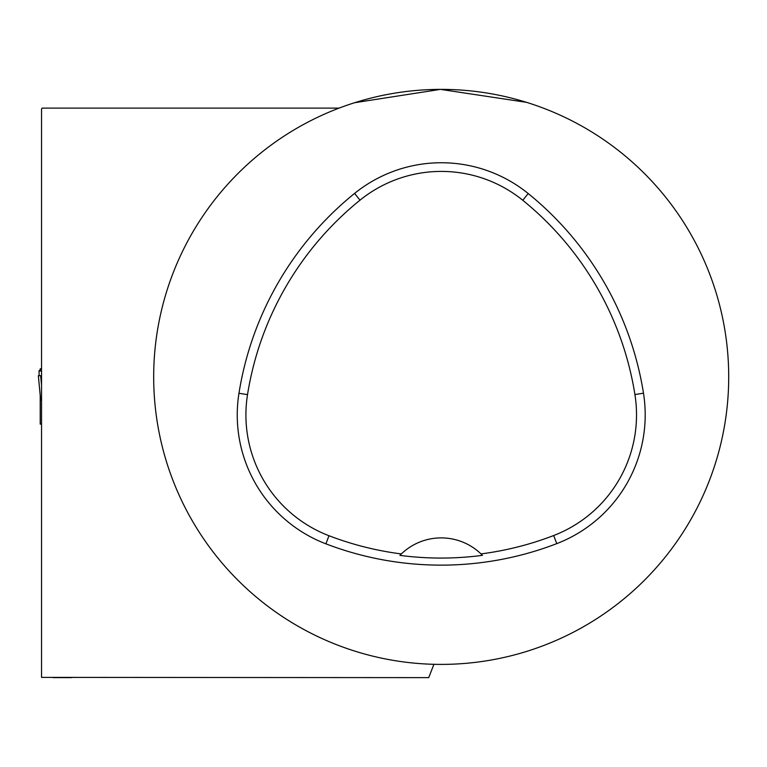 <?xml version="1.0" encoding="UTF-8"?>
<svg xmlns="http://www.w3.org/2000/svg" width="767" height="767" viewBox="0 0 767 767"><rect width="100%" height="100%" fill="white"/><g stroke="black" fill="none" stroke-linecap="round" stroke-linejoin="round"><path stroke-width="1.15" d="M41.543 424.093L40.22 424.093L40.22 395.504M40.22 370.077L40.22 368.802L41.543 368.774L40.22 368.802M41.543 375.734L38.35 375.734L40.344 396.75L41.543 400.892M39.433 370.375L40.143 370.135M39.357 370.413L39.021 370.988L41.543 370.988M39.155 375.734L39.021 370.988M38.35 375.734L40.363 397.018M40.651 375.734L41.543 385.178M344.086 106.268L339.072 108.118L42.089 108.118L41.543 108.952L41.543 677.386L428.724 677.625L433.921 664.308M543.295 108.118A287.51 287.51 0 0 1 406.472 662.295A287.51 287.51 0 0 1 153.678 376.885A287.51 287.51 0 0 1 543.295 108.118M526.565 102.347L440.45 89.375L354.594 102.72M53.048 677.625L71.446 677.625M238.959 393.27A322.015 322.015 0 0 1 354.575 193.418A138.002 138.002 0 0 1 528.214 193.543A322.015 322.015 0 0 1 643.484 393.193A138.002 138.002 0 0 1 556.765 543.63A322.015 322.015 0 0 1 325.889 543.832A138.002 138.002 0 0 1 238.959 393.27L247.52 394.631A313.348 313.348 0 0 1 360.02 200.158A129.335 129.335 0 0 1 522.758 200.273A313.348 313.348 0 0 1 634.923 394.554A129.335 129.335 0 0 1 553.659 535.539A313.348 313.348 0 0 1 481.005 553.908L482.443 555.337A314.949 314.949 0 0 1 399.904 555.366A57.506 57.506 0 0 1 401.112 554.158M247.52 394.631A129.335 129.335 0 0 0 328.985 535.73A313.348 313.348 0 0 0 401.342 553.937L399.904 555.366M401.342 553.937A57.506 57.506 0 0 1 481.005 553.908M481.235 554.129A57.506 57.506 0 0 1 482.443 555.337M360.02 200.158L354.575 193.418M522.758 200.273L528.214 193.543M634.923 394.554L643.484 393.193M553.659 535.539L556.765 543.63M328.985 535.73L325.889 543.832"/></g></svg>
